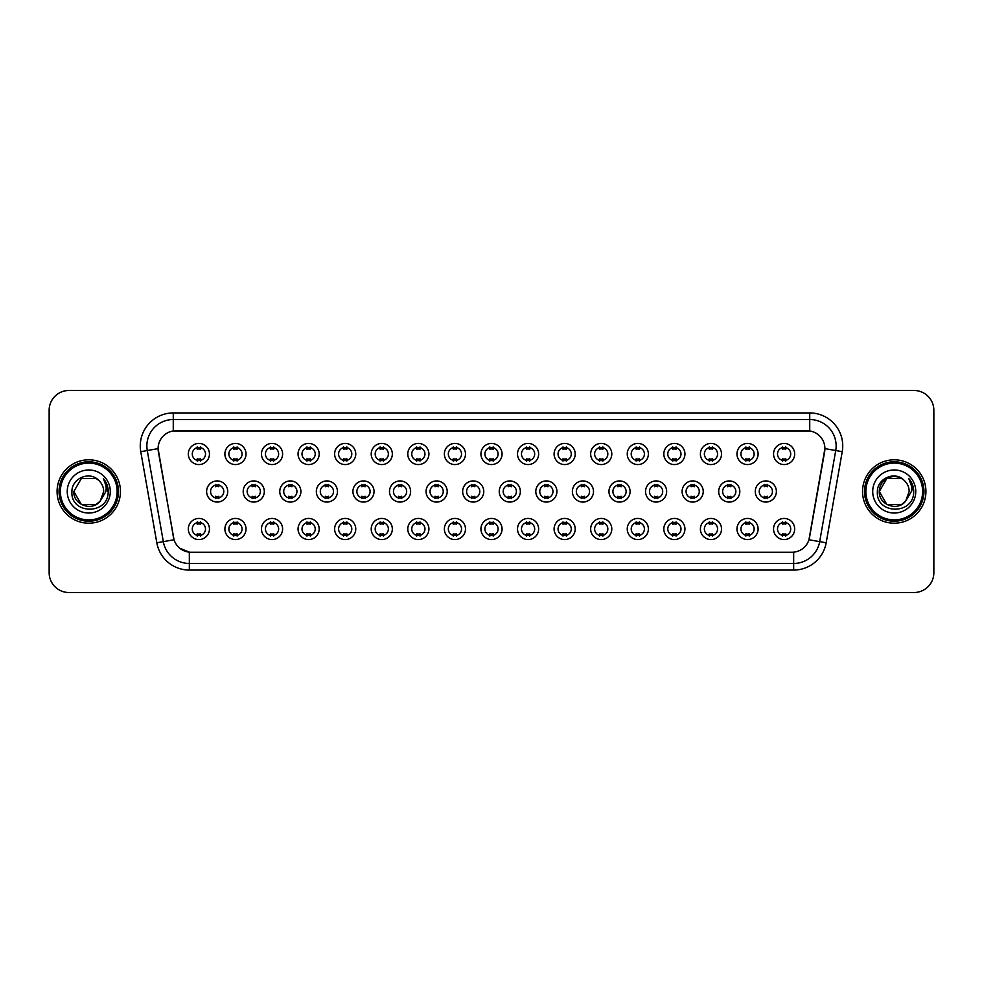 <?xml version="1.0" encoding="UTF-8"?>
<svg xmlns="http://www.w3.org/2000/svg" width="983" height="983" viewBox="0 0 983 983"><rect width="100%" height="100%" fill="white"/><g stroke="black" fill="none" stroke-linecap="round" stroke-linejoin="round"><path stroke-width="1.47" d="M246.033 529.001A10.567 10.567 0 0 1 235.465 539.569A10.567 10.567 0 0 1 224.898 529.001A10.567 10.567 0 0 1 235.465 518.434A10.567 10.567 0 0 1 246.033 529.001M228.867 529.001A6.598 6.598 0 0 0 235.465 535.6A6.598 6.598 0 0 0 242.064 529.001A6.598 6.598 0 0 0 235.465 522.403A6.598 6.598 0 0 0 228.867 529.001M282.6 529.001A10.567 10.567 0 0 1 272.045 539.569A10.567 10.567 0 0 1 261.478 529.001A10.567 10.567 0 0 1 272.045 518.434A10.567 10.567 0 0 1 282.6 529.001M265.435 529.001A6.598 6.598 0 0 0 272.045 535.6A6.598 6.598 0 0 0 278.644 529.001A6.598 6.598 0 0 0 272.045 522.403A6.598 6.598 0 0 0 265.435 529.001M319.18 529.001A10.567 10.567 0 0 1 308.613 539.569A10.567 10.567 0 0 1 298.058 529.001A10.567 10.567 0 0 1 308.613 518.434A10.567 10.567 0 0 1 319.18 529.001M302.014 529.001A6.598 6.598 0 0 0 308.613 535.6A6.598 6.598 0 0 0 315.224 529.001A6.598 6.598 0 0 0 308.613 522.403A6.598 6.598 0 0 0 302.014 529.001M355.76 529.001A10.567 10.567 0 0 1 345.193 539.569A10.567 10.567 0 0 1 334.625 529.001A10.567 10.567 0 0 1 345.193 518.434A10.567 10.567 0 0 1 355.76 529.001M338.594 529.001A6.598 6.598 0 0 0 345.193 535.6A6.598 6.598 0 0 0 351.791 529.001A6.598 6.598 0 0 0 345.193 522.403A6.598 6.598 0 0 0 338.594 529.001M392.34 529.001A10.567 10.567 0 0 1 381.773 539.569A10.567 10.567 0 0 1 371.205 529.001A10.567 10.567 0 0 1 381.773 518.434A10.567 10.567 0 0 1 392.34 529.001M375.174 529.001A6.598 6.598 0 0 0 381.773 535.6A6.598 6.598 0 0 0 388.371 529.001A6.598 6.598 0 0 0 381.773 522.403A6.598 6.598 0 0 0 375.174 529.001M428.907 529.001A10.567 10.567 0 0 1 418.353 539.569A10.567 10.567 0 0 1 407.785 529.001A10.567 10.567 0 0 1 418.353 518.434A10.567 10.567 0 0 1 428.907 529.001M411.742 529.001A6.598 6.598 0 0 0 418.353 535.6A6.598 6.598 0 0 0 424.951 529.001A6.598 6.598 0 0 0 418.353 522.403A6.598 6.598 0 0 0 411.742 529.001M465.487 529.001A10.567 10.567 0 0 1 454.92 539.569A10.567 10.567 0 0 1 444.365 529.001A10.567 10.567 0 0 1 454.92 518.434A10.567 10.567 0 0 1 465.487 529.001M448.322 529.001A6.598 6.598 0 0 0 454.92 535.6A6.598 6.598 0 0 0 461.531 529.001A6.598 6.598 0 0 0 454.92 522.403A6.598 6.598 0 0 0 448.322 529.001M502.067 529.001A10.567 10.567 0 0 1 491.5 539.569A10.567 10.567 0 0 1 480.933 529.001A10.567 10.567 0 0 1 491.5 518.434A10.567 10.567 0 0 1 502.067 529.001M484.902 529.001A6.598 6.598 0 0 0 491.5 535.6A6.598 6.598 0 0 0 498.098 529.001A6.598 6.598 0 0 0 491.5 522.403A6.598 6.598 0 0 0 484.902 529.001M538.635 529.001A10.567 10.567 0 0 1 528.08 539.569A10.567 10.567 0 0 1 517.513 529.001A10.567 10.567 0 0 1 528.08 518.434A10.567 10.567 0 0 1 538.635 529.001M521.469 529.001A6.598 6.598 0 0 0 528.08 535.6A6.598 6.598 0 0 0 534.678 529.001A6.598 6.598 0 0 0 528.08 522.403A6.598 6.598 0 0 0 521.469 529.001M575.215 529.001A10.567 10.567 0 0 1 564.647 539.569A10.567 10.567 0 0 1 554.093 529.001A10.567 10.567 0 0 1 564.647 518.434A10.567 10.567 0 0 1 575.215 529.001M558.049 529.001A6.598 6.598 0 0 0 564.647 535.6A6.598 6.598 0 0 0 571.258 529.001A6.598 6.598 0 0 0 564.647 522.403A6.598 6.598 0 0 0 558.049 529.001M611.795 529.001A10.567 10.567 0 0 1 601.227 539.569A10.567 10.567 0 0 1 590.66 529.001A10.567 10.567 0 0 1 601.227 518.434A10.567 10.567 0 0 1 611.795 529.001M594.629 529.001A6.598 6.598 0 0 0 601.227 535.6A6.598 6.598 0 0 0 607.826 529.001A6.598 6.598 0 0 0 601.227 522.403A6.598 6.598 0 0 0 594.629 529.001M648.375 529.001A10.567 10.567 0 0 1 637.807 539.569A10.567 10.567 0 0 1 627.24 529.001A10.567 10.567 0 0 1 637.807 518.434A10.567 10.567 0 0 1 648.375 529.001M631.209 529.001A6.598 6.598 0 0 0 637.807 535.6A6.598 6.598 0 0 0 644.406 529.001A6.598 6.598 0 0 0 637.807 522.403A6.598 6.598 0 0 0 631.209 529.001M684.942 529.001A10.567 10.567 0 0 1 674.387 539.569A10.567 10.567 0 0 1 663.82 529.001A10.567 10.567 0 0 1 674.387 518.434A10.567 10.567 0 0 1 684.942 529.001M667.776 529.001A6.598 6.598 0 0 0 674.387 535.6A6.598 6.598 0 0 0 680.986 529.001A6.598 6.598 0 0 0 674.387 522.403A6.598 6.598 0 0 0 667.776 529.001M721.522 529.001A10.567 10.567 0 0 1 710.955 539.569A10.567 10.567 0 0 1 700.4 529.001A10.567 10.567 0 0 1 710.955 518.434A10.567 10.567 0 0 1 721.522 529.001M704.356 529.001A6.598 6.598 0 0 0 710.955 535.6A6.598 6.598 0 0 0 717.565 529.001A6.598 6.598 0 0 0 710.955 522.403A6.598 6.598 0 0 0 704.356 529.001M758.102 529.001A10.567 10.567 0 0 1 747.535 539.569A10.567 10.567 0 0 1 736.967 529.001A10.567 10.567 0 0 1 747.535 518.434A10.567 10.567 0 0 1 758.102 529.001M740.936 529.001A6.598 6.598 0 0 0 747.535 535.6A6.598 6.598 0 0 0 754.133 529.001A6.598 6.598 0 0 0 747.535 522.403A6.598 6.598 0 0 0 740.936 529.001M794.669 529.001A10.567 10.567 0 0 1 784.115 539.569A10.567 10.567 0 0 1 773.547 529.001A10.567 10.567 0 0 1 784.115 518.434A10.567 10.567 0 0 1 794.669 529.001M777.504 529.001A6.598 6.598 0 0 0 784.115 535.6A6.598 6.598 0 0 0 790.713 529.001A6.598 6.598 0 0 0 784.115 522.403A6.598 6.598 0 0 0 777.504 529.001M209.453 529.001A10.567 10.567 0 0 1 198.885 539.569A10.567 10.567 0 0 1 188.331 529.001A10.567 10.567 0 0 1 198.885 518.434A10.567 10.567 0 0 1 209.453 529.001M192.287 529.001A6.598 6.598 0 0 0 198.885 535.6A6.598 6.598 0 0 0 205.496 529.001A6.598 6.598 0 0 0 198.885 522.403A6.598 6.598 0 0 0 192.287 529.001M264.316 491.5A10.567 10.567 0 0 1 253.749 502.067A10.567 10.567 0 0 1 243.194 491.5A10.567 10.567 0 0 1 253.749 480.933A10.567 10.567 0 0 1 264.316 491.5M247.151 491.5A6.598 6.598 0 0 0 253.749 498.098A6.598 6.598 0 0 0 260.36 491.5A6.598 6.598 0 0 0 253.749 484.902A6.598 6.598 0 0 0 247.151 491.5M300.896 491.5A10.567 10.567 0 0 1 290.329 502.067A10.567 10.567 0 0 1 279.762 491.5A10.567 10.567 0 0 1 290.329 480.933A10.567 10.567 0 0 1 300.896 491.5M283.731 491.5A6.598 6.598 0 0 0 290.329 498.098A6.598 6.598 0 0 0 296.927 491.5A6.598 6.598 0 0 0 290.329 484.902A6.598 6.598 0 0 0 283.731 491.5M337.464 491.5A10.567 10.567 0 0 1 326.909 502.067A10.567 10.567 0 0 1 316.342 491.5A10.567 10.567 0 0 1 326.909 480.933A10.567 10.567 0 0 1 337.464 491.5M320.298 491.5A6.598 6.598 0 0 0 326.909 498.098A6.598 6.598 0 0 0 333.507 491.5A6.598 6.598 0 0 0 326.909 484.902A6.598 6.598 0 0 0 320.298 491.5M374.044 491.5A10.567 10.567 0 0 1 363.477 502.067A10.567 10.567 0 0 1 352.922 491.5A10.567 10.567 0 0 1 363.477 480.933A10.567 10.567 0 0 1 374.044 491.5M356.878 491.5A6.598 6.598 0 0 0 363.477 498.098A6.598 6.598 0 0 0 370.087 491.5A6.598 6.598 0 0 0 363.477 484.902A6.598 6.598 0 0 0 356.878 491.5M410.624 491.5A10.567 10.567 0 0 1 400.056 502.067A10.567 10.567 0 0 1 389.501 491.5A10.567 10.567 0 0 1 400.056 480.933A10.567 10.567 0 0 1 410.624 491.5M393.458 491.5A6.598 6.598 0 0 0 400.056 498.098A6.598 6.598 0 0 0 406.667 491.5A6.598 6.598 0 0 0 400.056 484.902A6.598 6.598 0 0 0 393.458 491.5M447.204 491.5A10.567 10.567 0 0 1 436.636 502.067A10.567 10.567 0 0 1 426.069 491.5A10.567 10.567 0 0 1 436.636 480.933A10.567 10.567 0 0 1 447.204 491.5M430.038 491.5A6.598 6.598 0 0 0 436.636 498.098A6.598 6.598 0 0 0 443.235 491.5A6.598 6.598 0 0 0 436.636 484.902A6.598 6.598 0 0 0 430.038 491.5M483.771 491.5A10.567 10.567 0 0 1 473.216 502.067A10.567 10.567 0 0 1 462.649 491.5A10.567 10.567 0 0 1 473.216 480.933A10.567 10.567 0 0 1 483.771 491.5M466.606 491.5A6.598 6.598 0 0 0 473.216 498.098A6.598 6.598 0 0 0 479.815 491.5A6.598 6.598 0 0 0 473.216 484.902A6.598 6.598 0 0 0 466.606 491.5M520.351 491.5A10.567 10.567 0 0 1 509.784 502.067A10.567 10.567 0 0 1 499.229 491.5A10.567 10.567 0 0 1 509.784 480.933A10.567 10.567 0 0 1 520.351 491.5M503.185 491.5A6.598 6.598 0 0 0 509.784 498.098A6.598 6.598 0 0 0 516.394 491.5A6.598 6.598 0 0 0 509.784 484.902A6.598 6.598 0 0 0 503.185 491.5M556.931 491.5A10.567 10.567 0 0 1 546.364 502.067A10.567 10.567 0 0 1 535.796 491.5A10.567 10.567 0 0 1 546.364 480.933A10.567 10.567 0 0 1 556.931 491.5M539.765 491.5A6.598 6.598 0 0 0 546.364 498.098A6.598 6.598 0 0 0 552.962 491.5A6.598 6.598 0 0 0 546.364 484.902A6.598 6.598 0 0 0 539.765 491.5M593.499 491.5A10.567 10.567 0 0 1 582.944 502.067A10.567 10.567 0 0 1 572.376 491.5A10.567 10.567 0 0 1 582.944 480.933A10.567 10.567 0 0 1 593.499 491.5M576.333 491.5A6.598 6.598 0 0 0 582.944 498.098A6.598 6.598 0 0 0 589.542 491.5A6.598 6.598 0 0 0 582.944 484.902A6.598 6.598 0 0 0 576.333 491.5M630.078 491.5A10.567 10.567 0 0 1 619.523 502.067A10.567 10.567 0 0 1 608.956 491.5A10.567 10.567 0 0 1 619.523 480.933A10.567 10.567 0 0 1 630.078 491.5M612.913 491.5A6.598 6.598 0 0 0 619.523 498.098A6.598 6.598 0 0 0 626.122 491.5A6.598 6.598 0 0 0 619.523 484.902A6.598 6.598 0 0 0 612.913 491.5M666.658 491.5A10.567 10.567 0 0 1 656.091 502.067A10.567 10.567 0 0 1 645.536 491.5A10.567 10.567 0 0 1 656.091 480.933A10.567 10.567 0 0 1 666.658 491.5M649.493 491.5A6.598 6.598 0 0 0 656.091 498.098A6.598 6.598 0 0 0 662.702 491.5A6.598 6.598 0 0 0 656.091 484.902A6.598 6.598 0 0 0 649.493 491.5M703.238 491.5A10.567 10.567 0 0 1 692.671 502.067A10.567 10.567 0 0 1 682.104 491.5A10.567 10.567 0 0 1 692.671 480.933A10.567 10.567 0 0 1 703.238 491.5M686.073 491.5A6.598 6.598 0 0 0 692.671 498.098A6.598 6.598 0 0 0 699.269 491.5A6.598 6.598 0 0 0 692.671 484.902A6.598 6.598 0 0 0 686.073 491.5M739.806 491.5A10.567 10.567 0 0 1 729.251 502.067A10.567 10.567 0 0 1 718.684 491.5A10.567 10.567 0 0 1 729.251 480.933A10.567 10.567 0 0 1 739.806 491.5M722.64 491.5A6.598 6.598 0 0 0 729.251 498.098A6.598 6.598 0 0 0 735.849 491.5A6.598 6.598 0 0 0 729.251 484.902A6.598 6.598 0 0 0 722.64 491.5M776.386 491.5A10.567 10.567 0 0 1 765.818 502.067A10.567 10.567 0 0 1 755.263 491.5A10.567 10.567 0 0 1 765.818 480.933A10.567 10.567 0 0 1 776.386 491.5M759.22 491.5A6.598 6.598 0 0 0 765.818 498.098A6.598 6.598 0 0 0 772.429 491.5A6.598 6.598 0 0 0 765.818 484.902A6.598 6.598 0 0 0 759.22 491.5M227.737 491.5A10.567 10.567 0 0 1 217.182 502.067A10.567 10.567 0 0 1 206.614 491.5A10.567 10.567 0 0 1 217.182 480.933A10.567 10.567 0 0 1 227.737 491.5M210.571 491.5A6.598 6.598 0 0 0 217.182 498.098A6.598 6.598 0 0 0 223.78 491.5A6.598 6.598 0 0 0 217.182 484.902A6.598 6.598 0 0 0 210.571 491.5M246.033 453.999A10.567 10.567 0 0 1 235.465 464.566A10.567 10.567 0 0 1 224.898 453.999A10.567 10.567 0 0 1 235.465 443.431A10.567 10.567 0 0 1 246.033 453.999M228.867 453.999A6.598 6.598 0 0 0 235.465 460.597A6.598 6.598 0 0 0 242.064 453.999A6.598 6.598 0 0 0 235.465 447.4A6.598 6.598 0 0 0 228.867 453.999M282.6 453.999A10.567 10.567 0 0 1 272.045 464.566A10.567 10.567 0 0 1 261.478 453.999A10.567 10.567 0 0 1 272.045 443.431A10.567 10.567 0 0 1 282.6 453.999M265.435 453.999A6.598 6.598 0 0 0 272.045 460.597A6.598 6.598 0 0 0 278.644 453.999A6.598 6.598 0 0 0 272.045 447.4A6.598 6.598 0 0 0 265.435 453.999M319.18 453.999A10.567 10.567 0 0 1 308.613 464.566A10.567 10.567 0 0 1 298.058 453.999A10.567 10.567 0 0 1 308.613 443.431A10.567 10.567 0 0 1 319.18 453.999M302.014 453.999A6.598 6.598 0 0 0 308.613 460.597A6.598 6.598 0 0 0 315.224 453.999A6.598 6.598 0 0 0 308.613 447.4A6.598 6.598 0 0 0 302.014 453.999M355.76 453.999A10.567 10.567 0 0 1 345.193 464.566A10.567 10.567 0 0 1 334.625 453.999A10.567 10.567 0 0 1 345.193 443.431A10.567 10.567 0 0 1 355.76 453.999M338.594 453.999A6.598 6.598 0 0 0 345.193 460.597A6.598 6.598 0 0 0 351.791 453.999A6.598 6.598 0 0 0 345.193 447.4A6.598 6.598 0 0 0 338.594 453.999M392.34 453.999A10.567 10.567 0 0 1 381.773 464.566A10.567 10.567 0 0 1 371.205 453.999A10.567 10.567 0 0 1 381.773 443.431A10.567 10.567 0 0 1 392.34 453.999M375.174 453.999A6.598 6.598 0 0 0 381.773 460.597A6.598 6.598 0 0 0 388.371 453.999A6.598 6.598 0 0 0 381.773 447.4A6.598 6.598 0 0 0 375.174 453.999M428.907 453.999A10.567 10.567 0 0 1 418.353 464.566A10.567 10.567 0 0 1 407.785 453.999A10.567 10.567 0 0 1 418.353 443.431A10.567 10.567 0 0 1 428.907 453.999M411.742 453.999A6.598 6.598 0 0 0 418.353 460.597A6.598 6.598 0 0 0 424.951 453.999A6.598 6.598 0 0 0 418.353 447.4A6.598 6.598 0 0 0 411.742 453.999M465.487 453.999A10.567 10.567 0 0 1 454.92 464.566A10.567 10.567 0 0 1 444.365 453.999A10.567 10.567 0 0 1 454.92 443.431A10.567 10.567 0 0 1 465.487 453.999M448.322 453.999A6.598 6.598 0 0 0 454.92 460.597A6.598 6.598 0 0 0 461.531 453.999A6.598 6.598 0 0 0 454.92 447.4A6.598 6.598 0 0 0 448.322 453.999M502.067 453.999A10.567 10.567 0 0 1 491.5 464.566A10.567 10.567 0 0 1 480.933 453.999A10.567 10.567 0 0 1 491.5 443.431A10.567 10.567 0 0 1 502.067 453.999M484.902 453.999A6.598 6.598 0 0 0 491.5 460.597A6.598 6.598 0 0 0 498.098 453.999A6.598 6.598 0 0 0 491.5 447.4A6.598 6.598 0 0 0 484.902 453.999M538.635 453.999A10.567 10.567 0 0 1 528.08 464.566A10.567 10.567 0 0 1 517.513 453.999A10.567 10.567 0 0 1 528.08 443.431A10.567 10.567 0 0 1 538.635 453.999M521.469 453.999A6.598 6.598 0 0 0 528.08 460.597A6.598 6.598 0 0 0 534.678 453.999A6.598 6.598 0 0 0 528.08 447.4A6.598 6.598 0 0 0 521.469 453.999M575.215 453.999A10.567 10.567 0 0 1 564.647 464.566A10.567 10.567 0 0 1 554.093 453.999A10.567 10.567 0 0 1 564.647 443.431A10.567 10.567 0 0 1 575.215 453.999M558.049 453.999A6.598 6.598 0 0 0 564.647 460.597A6.598 6.598 0 0 0 571.258 453.999A6.598 6.598 0 0 0 564.647 447.4A6.598 6.598 0 0 0 558.049 453.999M611.795 453.999A10.567 10.567 0 0 1 601.227 464.566A10.567 10.567 0 0 1 590.66 453.999A10.567 10.567 0 0 1 601.227 443.431A10.567 10.567 0 0 1 611.795 453.999M594.629 453.999A6.598 6.598 0 0 0 601.227 460.597A6.598 6.598 0 0 0 607.826 453.999A6.598 6.598 0 0 0 601.227 447.4A6.598 6.598 0 0 0 594.629 453.999M648.375 453.999A10.567 10.567 0 0 1 637.807 464.566A10.567 10.567 0 0 1 627.24 453.999A10.567 10.567 0 0 1 637.807 443.431A10.567 10.567 0 0 1 648.375 453.999M631.209 453.999A6.598 6.598 0 0 0 637.807 460.597A6.598 6.598 0 0 0 644.406 453.999A6.598 6.598 0 0 0 637.807 447.4A6.598 6.598 0 0 0 631.209 453.999M684.942 453.999A10.567 10.567 0 0 1 674.387 464.566A10.567 10.567 0 0 1 663.82 453.999A10.567 10.567 0 0 1 674.387 443.431A10.567 10.567 0 0 1 684.942 453.999M667.776 453.999A6.598 6.598 0 0 0 674.387 460.597A6.598 6.598 0 0 0 680.986 453.999A6.598 6.598 0 0 0 674.387 447.4A6.598 6.598 0 0 0 667.776 453.999M721.522 453.999A10.567 10.567 0 0 1 710.955 464.566A10.567 10.567 0 0 1 700.4 453.999A10.567 10.567 0 0 1 710.955 443.431A10.567 10.567 0 0 1 721.522 453.999M704.356 453.999A6.598 6.598 0 0 0 710.955 460.597A6.598 6.598 0 0 0 717.565 453.999A6.598 6.598 0 0 0 710.955 447.4A6.598 6.598 0 0 0 704.356 453.999M758.102 453.999A10.567 10.567 0 0 1 747.535 464.566A10.567 10.567 0 0 1 736.967 453.999A10.567 10.567 0 0 1 747.535 443.431A10.567 10.567 0 0 1 758.102 453.999M740.936 453.999A6.598 6.598 0 0 0 747.535 460.597A6.598 6.598 0 0 0 754.133 453.999A6.598 6.598 0 0 0 747.535 447.4A6.598 6.598 0 0 0 740.936 453.999M794.669 453.999A10.567 10.567 0 0 1 784.115 464.566A10.567 10.567 0 0 1 773.547 453.999A10.567 10.567 0 0 1 784.115 443.431A10.567 10.567 0 0 1 794.669 453.999M777.504 453.999A6.598 6.598 0 0 0 784.115 460.597A6.598 6.598 0 0 0 790.713 453.999A6.598 6.598 0 0 0 784.115 447.4A6.598 6.598 0 0 0 777.504 453.999M209.453 453.999A10.567 10.567 0 0 1 198.885 464.566A10.567 10.567 0 0 1 188.331 453.999A10.567 10.567 0 0 1 198.885 443.431A10.567 10.567 0 0 1 209.453 453.999M192.287 453.999A6.598 6.598 0 0 0 198.885 460.597A6.598 6.598 0 0 0 205.496 453.999A6.598 6.598 0 0 0 198.885 447.4A6.598 6.598 0 0 0 192.287 453.999M156.825 542.788L140.766 451.676A33.017 33.017 0 0 1 173.266 412.934L809.734 412.934A33.017 33.017 0 0 1 842.234 451.676L826.175 542.788A33.017 33.017 0 0 1 793.662 570.066L189.338 570.066A33.017 33.017 0 0 1 156.825 542.788L174.04 539.753L158.361 451.676A17.829 17.829 0 0 1 175.908 430.763L807.092 430.763A17.829 17.829 0 0 1 824.639 451.676L809.513 537.504A17.829 17.829 0 0 1 791.954 552.237L191.046 552.237A17.829 17.829 0 0 1 173.487 537.504L158.091 448.617L147.266 450.533A26.406 26.406 0 0 1 173.266 419.532L809.734 419.532A26.406 26.406 0 0 1 835.734 450.533L819.675 541.645A26.406 26.406 0 0 1 793.662 563.468L189.338 563.468A26.406 26.406 0 0 1 163.325 541.645L147.266 450.533A26.406 26.406 0 0 1 146.86 445.95M57.075 491.5A31.689 31.689 0 0 0 88.765 523.189A31.689 31.689 0 0 0 120.454 491.5A31.689 31.689 0 0 0 88.765 459.811A31.689 31.689 0 0 0 57.075 491.5A31.689 31.689 0 0 0 88.765 523.189A31.689 31.689 0 0 0 120.454 491.5A31.689 31.689 0 0 0 88.765 459.811A31.689 31.689 0 0 0 57.075 491.5M862.546 491.5A31.689 31.689 0 0 0 894.235 523.189A31.689 31.689 0 0 0 925.925 491.5A31.689 31.689 0 0 0 894.235 459.811A31.689 31.689 0 0 0 862.546 491.5A31.689 31.689 0 0 0 894.235 523.189A31.689 31.689 0 0 0 925.925 491.5A31.689 31.689 0 0 0 894.235 459.811A31.689 31.689 0 0 0 862.546 491.5M173.266 412.934L173.266 430.959L809.734 430.959L809.734 412.934M158.091 448.58L158.288 445.95M791.954 552.237L191.046 552.237M189.338 570.066L189.338 552.163L179.828 548.268M842.234 451.676L824.909 448.617L808.96 539.753L826.175 542.788M933.85 410.292A19.807 19.807 0 0 0 914.043 390.484L68.957 390.484A19.807 19.807 0 0 0 49.15 410.292L49.15 572.708A19.807 19.807 0 0 0 68.957 592.516L914.043 592.516A19.807 19.807 0 0 0 933.85 572.708L933.85 410.292L933.85 572.708M49.15 410.292L49.15 572.708M914.043 390.484L68.957 390.484M68.957 592.516L914.043 592.516M200.544 446.921L200.544 449.206A5.062 5.062 0 0 0 197.239 449.206L197.239 446.921M197.239 461.076L197.239 458.791A5.062 5.062 0 0 0 200.544 458.791L200.544 461.076M215.523 498.578L215.523 496.292A5.062 5.062 0 0 0 218.828 496.292L218.828 498.578M218.828 484.422L218.828 486.708A5.062 5.062 0 0 0 215.523 486.708L215.523 484.422M197.239 536.079L197.239 533.794A5.062 5.062 0 0 0 200.544 533.794L200.544 536.079M200.544 521.924L200.544 524.209A5.062 5.062 0 0 0 197.239 524.209L197.239 521.924M237.112 446.921L237.112 449.206A5.062 5.062 0 0 0 233.819 449.206L233.819 446.921M233.819 461.076L233.819 458.791A5.062 5.062 0 0 0 237.112 458.791L237.112 461.076M273.692 446.921L273.692 449.206A5.062 5.062 0 0 0 270.386 449.206L270.386 446.921M270.386 461.076L270.386 458.791A5.062 5.062 0 0 0 273.692 458.791L273.692 461.076M310.272 446.921L310.272 449.206A5.062 5.062 0 0 0 306.966 449.206L306.966 446.921M306.966 461.076L306.966 458.791A5.062 5.062 0 0 0 310.272 458.791L310.272 461.076M346.839 446.921L346.839 449.206A5.062 5.062 0 0 0 343.546 449.206L343.546 446.921M343.546 461.076L343.546 458.791A5.062 5.062 0 0 0 346.839 458.791L346.839 461.076M252.103 498.578L252.103 496.292A5.062 5.062 0 0 0 255.408 496.292L255.408 498.578M255.408 484.422L255.408 486.708A5.062 5.062 0 0 0 252.103 486.708L252.103 484.422M288.683 498.578L288.683 496.292A5.062 5.062 0 0 0 291.976 496.292L291.976 498.578M291.976 484.422L291.976 486.708A5.062 5.062 0 0 0 288.683 486.708L288.683 484.422M325.25 498.578L325.25 496.292A5.062 5.062 0 0 0 328.555 496.292L328.555 498.578M328.555 484.422L328.555 486.708A5.062 5.062 0 0 0 325.25 486.708L325.25 484.422M96.223 504.426A14.929 14.929 0 0 0 100.254 501.023L99.947 501.379C91.886 511.725 73.074 504.771 73.836 491.5L81.306 478.574M117.149 491.5A28.384 28.384 0 0 0 88.765 463.116A28.384 28.384 0 0 0 60.368 491.5A28.384 28.384 0 0 0 88.765 519.884A28.384 28.384 0 0 0 117.149 491.5M118.476 491.5A29.711 29.711 0 0 0 88.765 461.789A29.711 29.711 0 0 0 59.054 491.5A29.711 29.711 0 0 0 88.765 521.211A29.711 29.711 0 0 0 118.476 491.5M100.254 501.023L96.223 504.426L81.306 504.426L73.836 491.5L81.306 478.574L96.223 478.574L98.546 480.22C89.379 470.624 71.747 478.537 71.919 491.5C70.235 514.539 107.589 515.141 108.191 492.618L108.228 491.5C108.167 486.61 106.545 482.309 103.338 478.598C105.771 482.604 106.631 486.904 105.918 491.5L100.254 501.023L96.223 504.426L81.306 504.426L73.836 491.5L81.306 504.426L96.223 504.426L100.254 501.023L103.694 491.5C103.608 487.003 101.888 483.243 98.546 480.22M67.237 491.5A21.528 21.528 0 0 0 88.765 513.028A21.528 21.528 0 0 0 110.293 491.5A21.528 21.528 0 0 0 88.765 469.972A21.528 21.528 0 0 0 67.237 491.5M103.485 478.77L108.216 492.065M103.338 478.598L107.233 485.344M901.694 504.426A14.929 14.929 0 0 0 905.724 501.023L901.694 504.426L886.777 504.426L879.306 491.5L886.777 478.574L901.694 478.574L904.016 480.22C894.849 470.624 877.217 478.537 877.389 491.5C875.706 514.539 913.06 515.141 913.674 492.618L913.699 491.5C913.649 486.61 912.015 482.309 908.808 478.598C911.253 482.604 912.101 486.904 911.388 491.5L905.429 501.379C897.356 511.725 878.544 504.771 879.306 491.5L886.777 504.426L901.694 504.426L905.724 501.023L902.382 504.009M922.632 491.5A28.384 28.384 0 0 0 894.235 463.116A28.384 28.384 0 0 0 865.851 491.5A28.384 28.384 0 0 0 894.235 519.884A28.384 28.384 0 0 0 922.632 491.5M923.946 491.5A29.711 29.711 0 0 0 894.235 461.789A29.711 29.711 0 0 0 864.524 491.5A29.711 29.711 0 0 0 894.235 521.211A29.711 29.711 0 0 0 923.946 491.5M905.724 501.023L909.164 491.5C909.078 487.003 907.358 483.243 904.016 480.22M872.707 491.5A21.528 21.528 0 0 0 894.235 513.028A21.528 21.528 0 0 0 915.763 491.5A21.528 21.528 0 0 0 894.235 469.972A21.528 21.528 0 0 0 872.707 491.5M901.694 478.574A14.929 14.929 0 0 0 879.306 491.5M908.956 478.77L913.686 492.065L908.808 478.598L912.703 485.344M913.699 491.5L908.808 478.598L913.686 492.065M383.419 446.921L383.419 449.206A5.062 5.062 0 0 0 380.126 449.206L380.126 446.921M380.126 461.076L380.126 458.791A5.062 5.062 0 0 0 383.419 458.791L383.419 461.076M419.999 446.921L419.999 449.206A5.062 5.062 0 0 0 416.694 449.206L416.694 446.921M416.694 461.076L416.694 458.791A5.062 5.062 0 0 0 419.999 458.791L419.999 461.076M456.579 446.921L456.579 449.206A5.062 5.062 0 0 0 453.274 449.206L453.274 446.921M453.274 461.076L453.274 458.791A5.062 5.062 0 0 0 456.579 458.791L456.579 461.076M361.83 498.578L361.83 496.292A5.062 5.062 0 0 0 365.135 496.292L365.135 498.578M365.135 484.422L365.135 486.708A5.062 5.062 0 0 0 361.83 486.708L361.83 484.422M398.41 498.578L398.41 496.292A5.062 5.062 0 0 0 401.715 496.292L401.715 498.578M401.715 484.422L401.715 486.708A5.062 5.062 0 0 0 398.41 486.708L398.41 484.422M434.99 498.578L434.99 496.292A5.062 5.062 0 0 0 438.283 496.292L438.283 498.578M438.283 484.422L438.283 486.708A5.062 5.062 0 0 0 434.99 486.708L434.99 484.422M493.147 446.921L493.147 449.206A5.062 5.062 0 0 0 489.853 449.206L489.853 446.921M489.853 461.076L489.853 458.791A5.062 5.062 0 0 0 493.147 458.791L493.147 461.076M529.726 446.921L529.726 449.206A5.062 5.062 0 0 0 526.421 449.206L526.421 446.921M526.421 461.076L526.421 458.791A5.062 5.062 0 0 0 529.726 458.791L529.726 461.076M566.306 446.921L566.306 449.206A5.062 5.062 0 0 0 563.001 449.206L563.001 446.921M563.001 461.076L563.001 458.791A5.062 5.062 0 0 0 566.306 458.791L566.306 461.076M602.874 446.921L602.874 449.206A5.062 5.062 0 0 0 599.581 449.206L599.581 446.921M599.581 461.076L599.581 458.791A5.062 5.062 0 0 0 602.874 458.791L602.874 461.076M639.454 446.921L639.454 449.206A5.062 5.062 0 0 0 636.161 449.206L636.161 446.921M636.161 461.076L636.161 458.791A5.062 5.062 0 0 0 639.454 458.791L639.454 461.076M471.557 498.578L471.557 496.292A5.062 5.062 0 0 0 474.863 496.292L474.863 498.578M474.863 484.422L474.863 486.708A5.062 5.062 0 0 0 471.557 486.708L471.557 484.422M508.137 498.578L508.137 496.292A5.062 5.062 0 0 0 511.443 496.292L511.443 498.578M511.443 484.422L511.443 486.708A5.062 5.062 0 0 0 508.137 486.708L508.137 484.422M544.717 498.578L544.717 496.292A5.062 5.062 0 0 0 548.01 496.292L548.01 498.578M548.01 484.422L548.01 486.708A5.062 5.062 0 0 0 544.717 486.708L544.717 484.422M581.285 498.578L581.285 496.292A5.062 5.062 0 0 0 584.59 496.292L584.59 498.578M584.59 484.422L584.59 486.708A5.062 5.062 0 0 0 581.285 486.708L581.285 484.422M617.865 498.578L617.865 496.292A5.062 5.062 0 0 0 621.17 496.292L621.17 498.578M621.17 484.422L621.17 486.708A5.062 5.062 0 0 0 617.865 486.708L617.865 484.422M676.034 446.921L676.034 449.206A5.062 5.062 0 0 0 672.728 449.206L672.728 446.921M672.728 461.076L672.728 458.791A5.062 5.062 0 0 0 676.034 458.791L676.034 461.076M712.614 446.921L712.614 449.206A5.062 5.062 0 0 0 709.308 449.206L709.308 446.921M709.308 461.076L709.308 458.791A5.062 5.062 0 0 0 712.614 458.791L712.614 461.076M749.181 446.921L749.181 449.206A5.062 5.062 0 0 0 745.888 449.206L745.888 446.921M745.888 461.076L745.888 458.791A5.062 5.062 0 0 0 749.181 458.791L749.181 461.076M785.761 446.921L785.761 449.206A5.062 5.062 0 0 0 782.456 449.206L782.456 446.921M782.456 461.076L782.456 458.791A5.062 5.062 0 0 0 785.761 458.791L785.761 461.076M654.445 498.578L654.445 496.292A5.062 5.062 0 0 0 657.75 496.292L657.75 498.578M657.75 484.422L657.75 486.708A5.062 5.062 0 0 0 654.445 486.708L654.445 484.422M691.024 498.578L691.024 496.292A5.062 5.062 0 0 0 694.317 496.292L694.317 498.578M694.317 484.422L694.317 486.708A5.062 5.062 0 0 0 691.024 486.708L691.024 484.422M727.592 498.578L727.592 496.292A5.062 5.062 0 0 0 730.897 496.292L730.897 498.578M730.897 484.422L730.897 486.708A5.062 5.062 0 0 0 727.592 486.708L727.592 484.422M764.172 498.578L764.172 496.292A5.062 5.062 0 0 0 767.477 496.292L767.477 498.578M767.477 484.422L767.477 486.708A5.062 5.062 0 0 0 764.172 486.708L764.172 484.422M233.819 536.079L233.819 533.794A5.062 5.062 0 0 0 237.112 533.794L237.112 536.079M237.112 521.924L237.112 524.209A5.062 5.062 0 0 0 233.819 524.209L233.819 521.924M270.386 536.079L270.386 533.794A5.062 5.062 0 0 0 273.692 533.794L273.692 536.079M273.692 521.924L273.692 524.209A5.062 5.062 0 0 0 270.386 524.209L270.386 521.924M306.966 536.079L306.966 533.794A5.062 5.062 0 0 0 310.272 533.794L310.272 536.079M310.272 521.924L310.272 524.209A5.062 5.062 0 0 0 306.966 524.209L306.966 521.924M343.546 536.079L343.546 533.794A5.062 5.062 0 0 0 346.839 533.794L346.839 536.079M346.839 521.924L346.839 524.209A5.062 5.062 0 0 0 343.546 524.209L343.546 521.924M380.126 536.079L380.126 533.794A5.062 5.062 0 0 0 383.419 533.794L383.419 536.079M383.419 521.924L383.419 524.209A5.062 5.062 0 0 0 380.126 524.209L380.126 521.924M416.694 536.079L416.694 533.794A5.062 5.062 0 0 0 419.999 533.794L419.999 536.079M419.999 521.924L419.999 524.209A5.062 5.062 0 0 0 416.694 524.209L416.694 521.924M453.274 536.079L453.274 533.794A5.062 5.062 0 0 0 456.579 533.794L456.579 536.079M456.579 521.924L456.579 524.209A5.062 5.062 0 0 0 453.274 524.209L453.274 521.924M489.853 536.079L489.853 533.794A5.062 5.062 0 0 0 493.147 533.794L493.147 536.079M493.147 521.924L493.147 524.209A5.062 5.062 0 0 0 489.853 524.209L489.853 521.924M526.421 536.079L526.421 533.794A5.062 5.062 0 0 0 529.726 533.794L529.726 536.079M529.726 521.924L529.726 524.209A5.062 5.062 0 0 0 526.421 524.209L526.421 521.924M563.001 536.079L563.001 533.794A5.062 5.062 0 0 0 566.306 533.794L566.306 536.079M566.306 521.924L566.306 524.209A5.062 5.062 0 0 0 563.001 524.209L563.001 521.924M599.581 536.079L599.581 533.794A5.062 5.062 0 0 0 602.874 533.794L602.874 536.079M602.874 521.924L602.874 524.209A5.062 5.062 0 0 0 599.581 524.209L599.581 521.924M636.161 536.079L636.161 533.794A5.062 5.062 0 0 0 639.454 533.794L639.454 536.079M639.454 521.924L639.454 524.209A5.062 5.062 0 0 0 636.161 524.209L636.161 521.924M672.728 536.079L672.728 533.794A5.062 5.062 0 0 0 676.034 533.794L676.034 536.079M676.034 521.924L676.034 524.209A5.062 5.062 0 0 0 672.728 524.209L672.728 521.924M709.308 536.079L709.308 533.794A5.062 5.062 0 0 0 712.614 533.794L712.614 536.079M712.614 521.924L712.614 524.209A5.062 5.062 0 0 0 709.308 524.209L709.308 521.924M745.888 536.079L745.888 533.794A5.062 5.062 0 0 0 749.181 533.794L749.181 536.079M749.181 521.924L749.181 524.209A5.062 5.062 0 0 0 745.888 524.209L745.888 521.924M782.456 536.079L782.456 533.794A5.062 5.062 0 0 0 785.761 533.794L785.761 536.079M785.761 521.924L785.761 524.209A5.062 5.062 0 0 0 782.456 524.209L782.456 521.924M793.662 552.163L793.662 570.066M140.766 451.676L147.266 450.533"/></g></svg>
